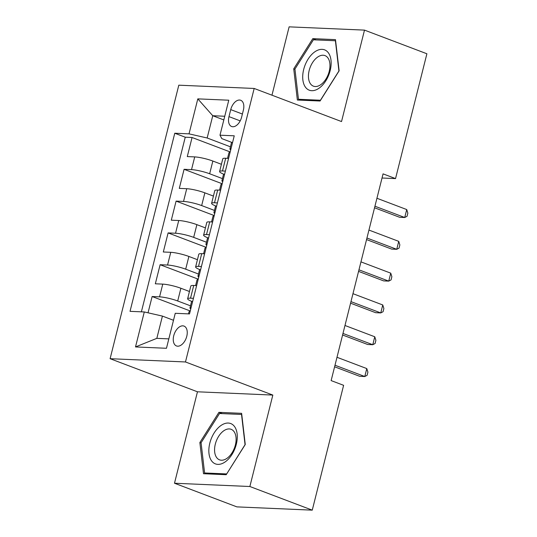 <?xml version="1.0" encoding="UTF-8"?>
<svg xmlns="http://www.w3.org/2000/svg" width="537" height="537" viewBox="0 0 537 537"><rect width="100%" height="100%" fill="white"/><g stroke="black" fill="none" stroke-linecap="round" stroke-linejoin="round"><path stroke-width="0.81" d="M186.769 336.303A10.619 6.316 -69.2 0 0 184.016 326.087A10.619 6.316 -69.2 0 0 173.733 335.739A10.619 6.316 -69.2 0 0 176.492 345.956A10.619 6.316 -69.2 0 0 186.769 336.303M174.491 483.233L249.866 486.509L272.83 395.071L197.462 391.795L174.491 483.233L236.891 506.881L312.259 510.15L343.613 385.318L331.134 380.592L383.062 173.867L395.541 178.593L426.895 53.767L364.495 30.119L289.128 26.85L271.964 95.197M197.462 391.795L110.105 358.696L178.808 85.182L254.176 88.457L185.473 361.965L110.105 358.696M221.405 164.288L212.847 161.046A13.277 2.054 -165.9 0 0 194.716 156.905L187.279 156.582L192.071 137.506L230.198 151.951M222.452 178.62L209.652 173.766A13.277 2.054 -165.9 0 0 191.521 169.632L184.084 169.309L222.204 183.755M184.084 169.309L179.291 188.386L186.728 188.709A13.277 2.054 -165.9 0 1 204.859 192.85L213.417 196.092M205.429 227.896L196.871 224.654A13.277 2.054 -165.9 0 0 178.74 220.512L171.303 220.19L176.096 201.113L214.216 215.559M197.441 259.7L188.883 256.458A13.277 2.054 -165.9 0 0 170.753 252.316L163.315 251.994L168.108 232.917L206.228 247.362M189.454 291.504L180.895 288.262A13.277 2.054 -165.9 0 0 162.765 284.12L155.327 283.798L160.12 264.721L198.24 279.166M230.735 109.622L228.977 116.616A10.29 6.115 -69.2 0 0 231.648 126.517A10.29 6.115 -69.2 0 0 241.61 117.167L243.368 110.172A10.29 6.115 -69.2 0 0 240.697 100.271A10.29 6.115 -69.2 0 0 230.735 109.622L242.395 114.039M223.828 119.926L212.753 115.73L207.154 137.989L189.024 133.854L174.767 133.236L130.028 311.332L144.292 311.957L135.505 346.936L166.463 348.285L175.25 313.299L189.514 313.917L234.246 135.814L219.989 135.196L221.821 138.627L232.279 142.587M189.024 133.854L197.811 98.868L228.775 100.211L219.989 135.196M190.501 305.835L177.7 300.982L180.895 288.262M198.489 274.031L185.688 269.178L188.883 256.458M206.477 242.227L193.676 237.374L196.871 224.654M214.464 210.423L201.664 205.57L204.859 192.85M192.071 137.506L185.252 137.204L141.385 311.829M177.7 300.982A13.277 2.054 14.1 0 0 159.563 296.847L152.132 296.525L148.037 312.809M160.12 264.721L167.557 265.043A13.277 2.054 14.1 0 1 185.688 269.178M168.108 232.917L175.545 233.239A13.277 2.054 14.1 0 1 193.676 237.374M176.096 201.113L183.533 201.435A13.277 2.054 14.1 0 1 201.664 205.57M225.386 171.102L222.486 170.974A13.277 2.054 -165.9 0 0 219.593 171.525A13.277 2.054 -165.9 0 0 224.291 174.391M228.581 158.375L225.681 158.254A13.277 2.054 -165.9 0 0 222.788 158.798L219.593 171.525M220.593 190.179L217.693 190.058A13.277 2.054 -165.9 0 0 214.8 190.601L211.598 203.328A13.277 2.054 14.1 0 1 214.491 202.778L217.398 202.905M212.605 221.982L209.698 221.862A13.277 2.054 -165.9 0 0 206.805 222.405L203.61 235.132A13.277 2.054 14.1 0 1 206.503 234.582L209.41 234.709M204.617 253.786L201.711 253.665A13.277 2.054 -165.9 0 0 198.818 254.209L195.622 266.936A13.277 2.054 14.1 0 1 198.515 266.386L201.422 266.513M196.629 285.59L193.723 285.469A13.277 2.054 -165.9 0 0 190.83 286.013L187.635 298.74A13.277 2.054 14.1 0 1 190.528 298.189L193.434 298.317M230.44 146.816L207.154 137.989M249.866 486.509L312.259 510.15M272.83 395.071L185.473 361.965M254.176 88.457L341.532 121.557L364.495 30.119M382.022 178.009L395.541 178.593M224.748 116.247L212.753 115.73L197.811 98.868M173.498 320.287L162.422 316.092L156.831 338.35L168.826 338.874M185.252 137.204L174.767 133.236M152.132 296.525L190.252 310.97M216.304 206.195A13.277 2.054 14.1 0 1 211.598 203.328M208.316 237.998A13.277 2.054 14.1 0 1 203.61 235.132M200.328 269.802A13.277 2.054 14.1 0 1 195.622 266.936M144.292 311.957L162.422 316.092M192.333 301.606A13.277 2.054 14.1 0 1 187.635 298.74M135.505 346.936L156.831 338.35M293.732 68.843L297.37 100.03L320.072 101.016L339.129 70.817L335.484 39.631L312.789 38.651L293.732 68.843L294.967 69.313M226.205 474.708L245.261 444.508L241.623 413.329L218.921 412.342L199.865 442.542L203.503 473.721L226.205 474.708M316.165 39.926L312.789 38.651M201.1 443.005L199.865 442.542M222.298 413.618L218.921 412.342M232.555 142.573A8.793 1.363 -165.9 0 0 231.413 142.936L229.896 148.984A8.793 1.363 -165.9 0 0 230.635 149.789L230.722 149.843M374.544 207.779L399.642 217.29L404.73 217.512L374.933 206.221M406.731 209.558L407.845 213.108L407.046 216.29L404.73 217.512L406.731 209.558L376.934 198.267M230.93 149.031L230.494 148.662A8.793 1.363 -165.9 0 0 229.896 148.984M227.547 158.334L228.937 152.797A8.793 1.363 14.1 0 1 229.534 152.481L230.178 152.011M330.168 70.595A21.574 12.828 -69.2 0 0 322.119 49.35A21.574 12.828 -69.2 0 0 303.687 69.448A21.574 12.828 -69.2 0 0 311.735 90.693A21.574 12.828 -69.2 0 0 330.168 70.595M329.228 71.314A16.332 9.713 -69.2 0 0 324.992 55.606A16.332 9.713 -69.2 0 0 309.178 70.448A16.332 9.713 -69.2 0 0 313.413 86.155A16.332 9.713 -69.2 0 0 329.228 71.314M298.465 99.278L294.934 69.065L313.4 39.805L335.397 40.758L338.921 70.971L320.455 100.231L298.465 99.278L300.841 100.177M234.179 426.096A21.574 12.828 -69.2 0 0 214.189 432.882A21.574 12.828 -69.2 0 0 211.947 461.33A21.574 12.828 -69.2 0 0 231.93 454.55A21.574 12.828 -69.2 0 0 234.179 426.096M233.756 431.238A16.332 9.713 -69.2 0 0 231.125 429.305A16.332 9.713 -69.2 0 0 217.331 438.675A16.332 9.713 -69.2 0 0 216.921 457.913A16.332 9.713 -69.2 0 0 219.552 459.853A16.332 9.713 -69.2 0 0 233.347 450.476A16.332 9.713 -69.2 0 0 233.756 431.238M226.587 473.929L204.597 472.976L201.073 442.757L219.532 413.503L241.529 414.457L245.053 444.67L226.674 473.963M206.973 473.876L204.597 472.976M224.56 174.377A8.793 1.363 -165.9 0 0 223.426 174.74L221.909 180.788A8.793 1.363 -165.9 0 0 222.647 181.593L222.734 181.647M366.556 239.583L391.648 249.094L396.742 249.316L366.946 238.025M398.743 241.361L399.857 244.912L399.058 248.094L396.742 249.316L398.743 241.361L368.946 230.071M222.942 180.835L222.506 180.466A8.793 1.363 -165.9 0 0 221.909 180.788M219.559 190.138L220.949 184.6A8.793 1.363 14.1 0 1 221.546 184.285L222.19 183.815M216.572 206.181A8.793 1.363 -165.9 0 0 215.438 206.544L213.921 212.592A8.793 1.363 -165.9 0 0 214.659 213.397L214.746 213.451M358.568 271.386L383.66 280.898L388.754 281.12L358.958 269.829M390.755 273.165L391.869 276.716L391.07 279.898L388.754 281.12L390.755 273.165L360.958 261.875M214.954 212.639L214.518 212.269A8.793 1.363 -165.9 0 0 213.921 212.592M211.571 221.942L212.961 216.404A8.793 1.363 14.1 0 1 213.558 216.089L214.203 215.619M208.584 237.985A8.793 1.363 -165.9 0 0 207.45 238.347L205.933 244.395A8.793 1.363 -165.9 0 0 206.671 245.201L206.758 245.255M350.58 303.19L375.672 312.702L380.767 312.923L350.97 301.633M382.76 304.969L383.881 308.52L383.082 311.702L380.767 312.923L382.76 304.969L352.963 293.679M206.96 244.442L206.53 244.073A8.793 1.363 -165.9 0 0 205.933 244.395M203.583 253.746L204.973 248.208A8.793 1.363 14.1 0 1 205.57 247.893L206.215 247.423M200.596 269.789A8.793 1.363 -165.9 0 0 199.462 270.151L197.945 276.199A8.793 1.363 -165.9 0 0 198.683 277.005L198.771 277.058M342.586 334.994L367.684 344.506L372.779 344.727L342.982 333.437M374.772 336.773L375.893 340.324L375.094 343.505L372.779 344.727L374.772 336.773L344.976 325.482M198.972 276.246L198.542 275.877A8.793 1.363 -165.9 0 0 197.945 276.199M195.596 285.55L196.985 280.012A8.793 1.363 14.1 0 1 197.582 279.696L198.227 279.227M192.608 301.593A8.793 1.363 -165.9 0 0 191.474 301.955L189.957 308.003A8.793 1.363 -165.9 0 0 190.695 308.809L190.783 308.862M334.598 366.798L359.696 376.309L364.791 376.531L334.994 365.241M366.784 368.577L367.905 372.128L367.107 375.309L364.791 376.531L366.784 368.577L336.988 357.286M190.984 308.05L190.548 307.681A8.793 1.363 -165.9 0 0 189.957 308.003M188.48 313.87L188.997 311.816A8.793 1.363 14.1 0 1 189.595 311.5L190.239 311.03M209.652 173.766L212.847 161.046M191.521 169.632L194.716 156.905M159.563 296.847L162.765 284.12M167.557 265.043L170.753 252.316M175.545 233.239L178.74 220.512M183.533 201.435L186.728 188.709M222.486 170.974L225.681 158.254M214.491 202.778L217.693 190.058M206.503 234.582L209.698 221.862M198.515 266.386L201.711 253.665M190.528 298.189L193.723 285.469M240.207 120.872L228.977 116.616"/></g></svg>
